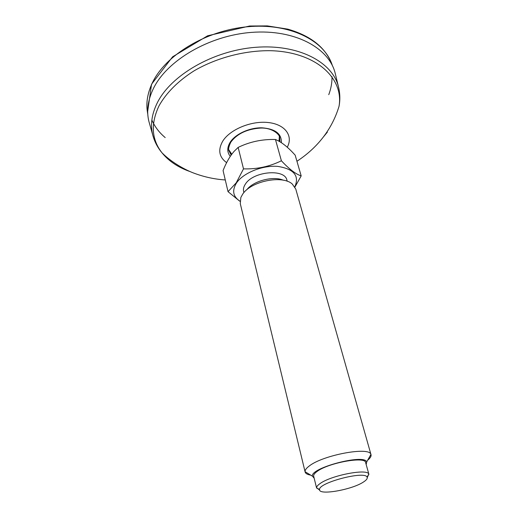 <?xml version="1.0" encoding="UTF-8"?>
<svg xmlns="http://www.w3.org/2000/svg" width="518" height="518" viewBox="0 0 518 518"><rect width="100%" height="100%" fill="white"/><g stroke="black" fill="none" stroke-linecap="round" stroke-linejoin="round"><path stroke-width="0.78" d="M279.409 136.966L279.15 140.527M230.931 153.179L228.956 150.201M149.637 124.042L148.931 121.555C146.341 111.228 147.792 100.304 153.283 88.792C166.718 60.612 209.039 35.451 251.787 32.369C294.574 29.137 328.619 47.721 335.062 72.721L335.67 75.233M367.256 477.628L368.79 474.074C367.327 468.376 330.924 475.407 319.982 483.637C317.709 485.23 316.576 486.609 316.569 487.775L319.651 490.112M363.604 481.921C366.543 479.998 367.709 478.405 367.087 477.143C365.041 470.461 318.071 482.782 319.561 489.614C318.725 495.668 352.344 489.678 363.604 481.921M367.709 460.152C370.305 458.067 371.406 456.248 371.017 454.7L370.92 454.428C369.645 446.38 322.837 455.024 309.175 466.064C306.287 468.227 304.914 470.104 305.07 471.704L305.121 471.989C305.542 473.53 307.401 474.572 310.683 475.116M366.168 464.516L366.699 461.952C364.75 453.535 310.01 467.896 312.445 476.191L314.161 478.159M246.749 189.828C253.276 180.931 273.303 175.673 283.359 180.225M305.121 471.989L240.268 203.6L240.857 197.462L242.618 194.269C250.809 181.235 282.245 174.78 292.236 183.981L295.765 189.044L371.017 454.7M281.391 160.768C269.651 166.576 257.025 169.276 243.505 168.868L238.144 147.41C249.799 141.757 262.238 139.122 275.459 139.504L281.391 160.768C289.109 169.075 295.707 174.113 301.185 175.9L295.169 155.154C288.468 147.682 282.297 142.638 276.657 140.035L275.459 139.504M294.923 187.05L301.185 175.9M238.144 147.41L234.278 151.178C229.953 156.073 226.217 162.535 223.07 170.558L228.03 191.66L239.756 201.198M228.03 191.66L236.214 182.835L243.505 168.868M240.028 201.224C233.009 196.665 231.831 190.579 236.48 182.977C243.149 172.947 262.471 165.106 277.739 166.395C293.939 168.959 299.631 175.777 294.807 186.849M243.907 192.631L243.628 191.498C243.065 189.109 243.68 186.609 245.467 183.987C253.321 171.244 284.932 168.486 286.901 180.141L287.212 181.268M316.615 488.131L313.675 476.178C313.39 474.896 314.491 473.348 316.977 471.535C328.101 462.833 365.417 456.06 365.624 462.555L368.926 474.404M339.303 90.851L338.325 86.234C332.032 61.862 298.232 43.92 255.62 47.313C213.053 50.557 170.785 75.337 157.245 102.92C151.709 114.193 150.201 124.864 152.719 134.926L154.131 139.426M327.37 132.116L323.53 136.791M190.43 171.711C178.283 167.515 168.79 161.195 161.959 152.765C151.567 139.452 150.57 123.847 158.955 105.95C166.064 93.085 178.231 80.802 194.36 70.668C216.679 57.744 244.677 50.395 270.474 50.693C316.194 51.91 343.984 78.302 339.031 106.313C331.449 131.455 315.235 149.288 296.943 161.26M279.351 136.538L279.04 141.168M231.339 153.684L228.801 149.799L231.779 154.215M231.157 155.07L228.995 150.887C228.114 149.501 228.71 146.607 230.769 142.217C237.114 133.663 247.118 128.943 260.774 128.056C273.316 127.635 280.16 135.438 279.707 137.581L279.96 141.796M230.257 156.365C227.013 152.279 226.968 147.611 230.115 142.346C235.256 134.117 249.339 127.59 261.804 127.797C275.239 128.801 281.753 133.754 281.352 142.664M226.631 162.658C219.108 157.142 217.78 150.026 222.643 141.31C229.785 129.532 251.152 120.61 268.143 122.52C285.211 124.288 293.453 135.923 287.263 147.235M331.902 64.219C325.505 47.481 310.8 35.787 287.788 29.137L267.307 25.9L249.598 26.017L207.627 35.794L172.611 56.805L151.541 84.233L147.513 112.594C145.849 103.069 147.481 93.117 152.409 82.744C165.462 55.154 205.937 30.452 247.598 26.742C289.29 22.909 323.711 40.054 331.902 64.219L332.478 65.792M328.755 94.671C331.028 88.675 332.109 82.666 332.012 76.638M151.865 120.034C154.772 126.735 159.214 132.582 165.203 137.581M335.062 72.721L338.325 86.234C340.061 92.975 340.294 99.663 339.031 106.313M148.931 121.555L152.719 134.926C154.519 141.647 157.601 147.591 161.959 152.765C171.646 162.607 186.279 170.539 195.208 173.614C205.037 177.169 215.061 179.28 225.278 179.953M279.027 141.252L279.344 136.532M147.513 112.594L147.785 114.245M367.087 477.143L368.79 474.074M319.561 489.614L316.569 487.775M366.699 461.952L370.92 454.428M312.445 476.191L305.07 471.704"/></g></svg>
